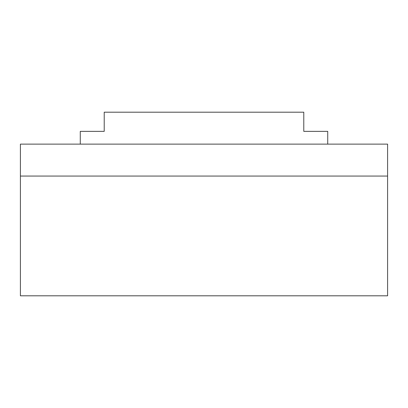 <?xml version="1.0" encoding="UTF-8"?>
<svg xmlns="http://www.w3.org/2000/svg" width="408" height="408" viewBox="0 0 408 408"><rect width="100%" height="100%" fill="white"/><g stroke="black" fill="none" stroke-linecap="round" stroke-linejoin="round"><path stroke-width="0.61" d="M387.6 144.131L20.4 144.131L20.4 176.062L387.6 176.062L387.6 144.131L20.4 144.131L20.4 176.062L387.6 176.062L387.6 295.8L20.4 295.8L387.6 295.8L387.6 144.131M20.4 295.8L20.4 176.062L20.4 295.8M327.731 131.361L303.781 131.361L303.781 112.2L104.219 112.2L104.219 131.361L80.269 131.361L104.219 131.361L104.219 112.2L303.781 112.2L303.781 131.361L327.731 131.361L327.731 144.131L327.731 131.361M80.269 144.131L80.269 131.361L80.269 144.131"/></g></svg>
